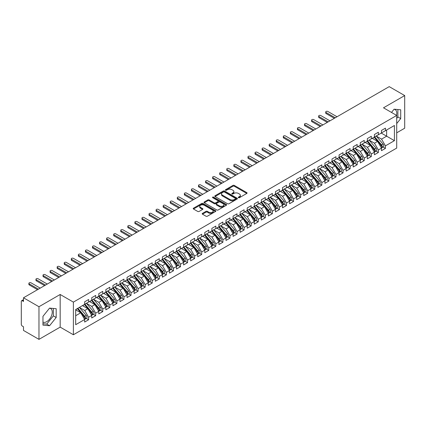 <?xml version="1.0" encoding="UTF-8"?>
<svg xmlns="http://www.w3.org/2000/svg" width="426" height="426" viewBox="0 0 426 426"><rect width="100%" height="100%" fill="white"/><g stroke="black" fill="none" stroke-linecap="round" stroke-linejoin="round"><path stroke-width="0.64" d="M238.464 197.691A0.687 0.394 0 0 0 239.433 197.691L246.803 193.436A0.98 0.564 0 0 0 247.091 193.037A0.98 0.564 0 0 0 246.803 192.632L234.316 185.427A0.98 0.564 0 0 0 232.931 185.427L225.562 189.682A0.687 0.394 0 0 0 225.359 189.959A0.687 0.394 0 0 0 225.562 190.241A0.687 0.394 0 0 0 226.531 190.241L227.484 189.692A3.142 1.81 0 0 1 231.925 189.692L232.963 190.289A3.142 1.81 0 0 1 233.885 191.572A3.142 1.81 0 0 1 232.963 192.856L232.01 193.404A0.687 0.394 0 0 0 231.808 193.686A0.687 0.394 0 0 0 232.01 193.963A0.687 0.394 0 0 0 232.979 193.963L233.938 193.415A3.142 1.81 0 0 1 238.374 193.415L239.417 194.016A3.142 1.81 0 0 1 240.333 195.3A3.142 1.81 0 0 1 239.417 196.578L238.464 197.131A0.687 0.394 0 0 0 238.262 197.408A0.687 0.394 0 0 0 238.464 197.691L238.464 197.131M42.962 322.109A7.796 4.5 120 0 0 46.743 321.657A7.796 4.5 120 0 0 51.834 314.787A7.796 4.5 120 0 0 50.641 308.541A7.796 4.5 120 0 0 49.507 308.19M394.039 109.274A7.796 4.5 -60 0 1 395.168 109.626A7.796 4.5 -60 0 1 396.515 115.324M202.478 213.378A0.98 0.564 0 0 0 202.19 213.783A0.98 0.564 0 0 0 202.478 214.182L205.982 216.206A0.98 0.564 0 0 0 207.366 216.206L215.551 211.477A0.98 0.564 0 0 0 215.838 211.078A0.98 0.564 0 0 0 215.551 210.678L203.064 203.468A0.98 0.564 0 0 0 201.679 203.468L193.495 208.192A0.98 0.564 0 0 0 193.207 208.596A0.98 0.564 0 0 0 193.495 208.996L197.723 211.44A0.98 0.564 0 0 0 199.112 211.44L202.616 209.416A0.98 0.564 0 0 0 202.904 209.017A0.98 0.564 0 0 0 202.616 208.612L200.518 207.403A2.625 1.518 0 0 1 199.746 206.333A2.625 1.518 0 0 1 201.37 204.933A2.625 1.518 0 0 1 204.23 205.257L212.446 210.007A2.625 1.518 0 0 1 213.218 211.078A2.625 1.518 0 0 1 211.6 212.478A2.625 1.518 0 0 1 208.735 212.148L207.366 211.36A0.98 0.564 0 0 0 205.982 211.36L202.478 213.378L202.478 214.182M396.712 132.821L404.7 128.21L404.7 95.568L389.22 86.632L23.489 297.79L23.489 301.459L22.36 300.809A1.502 0.868 -120 0 0 21.609 300.735A1.502 0.868 -120 0 0 21.3 301.422L21.3 324.271A1.502 0.868 -120 0 0 22.36 326.103L23.489 326.758L23.489 330.432L38.968 339.368L60.172 327.125L73.384 334.756L73.384 302.114L60.172 294.483L38.968 306.725L23.489 297.79M404.7 95.568L383.496 107.81L396.712 115.441L73.384 302.114M227.553 203.75A0.98 0.564 0 0 0 228.943 203.75L237.128 199.022A0.98 0.564 0 0 0 237.415 198.623A0.98 0.564 0 0 0 237.128 198.223L224.64 191.013A0.98 0.564 0 0 0 223.251 191.013L215.066 195.736A0.98 0.564 0 0 0 214.779 196.136A0.98 0.564 0 0 0 215.066 196.54L227.553 203.75M212.947 197.84A0.687 0.394 0 0 1 213.644 197.936L226.328 205.257L218.155 209.975A0.98 0.564 0 0 1 216.765 209.975L204.278 202.765L204.278 201.967A0.98 0.564 0 0 0 203.99 202.366A0.98 0.564 0 0 0 204.278 202.765M204.278 201.967L207.781 199.943A0.98 0.564 0 0 1 209.171 199.943L214.235 202.867A0.98 0.564 0 0 0 215.62 202.867L217.947 201.525A0.98 0.564 0 0 0 218.234 201.125A0.98 0.564 0 0 0 217.947 200.726L212.675 197.68A0.687 0.394 0 0 1 212.473 197.398A0.687 0.394 0 0 1 212.899 197.036A0.687 0.394 0 0 1 213.644 197.121L226.339 204.448A0.98 0.564 0 0 1 226.627 204.847A0.98 0.564 0 0 1 226.339 205.252L226.339 204.448M73.384 334.756L396.712 148.083L396.712 115.441M381.27 133.088L394.417 140.676L394.417 125.5L385.439 130.681L385.439 128.151L381.483 130.436L381.483 132.965L378.373 134.76L378.373 132.23L374.417 134.515L374.417 137.044L371.307 138.839L371.307 136.309L367.35 138.594L367.35 141.128L364.241 142.923L364.241 140.394L360.284 142.678L360.284 145.207L357.174 147.002L357.174 144.473L353.213 146.757L353.213 149.286L350.103 151.081L350.103 148.552L346.146 150.836L346.146 153.365L343.036 155.16L343.036 152.63L339.08 154.915L339.08 157.45L335.97 159.244L335.97 156.715L332.014 158.999L332.014 161.529L328.904 163.323L328.904 160.794L324.947 163.078L324.947 165.607L321.838 167.402L321.838 164.873L317.876 167.157L317.876 169.686L314.771 171.481L314.771 168.952L310.81 171.236L310.81 173.771L307.7 175.565L307.7 173.036L303.743 175.32L303.743 177.85L300.634 179.644L300.634 177.115L296.677 179.399L296.677 181.929L293.567 183.723L293.567 181.194L289.611 183.478L289.611 186.008L286.501 187.802L286.501 185.273L282.544 187.557L282.544 190.092L279.435 191.886L279.435 189.357L275.473 191.641L275.473 194.171L272.363 195.965L272.363 193.436L268.407 195.72L268.407 198.25L265.297 200.044L265.297 197.515L261.34 199.799L261.34 202.329L258.231 204.123L258.231 201.594L254.274 203.878L254.274 206.408L251.164 208.207L251.164 205.678L247.208 207.963L247.208 210.492L244.098 212.286L244.098 209.757L240.136 212.041L240.136 214.571L237.026 216.365L237.026 213.836L233.07 216.12L233.07 218.65L229.96 220.444L229.96 217.915L226.004 220.199L226.004 222.729L222.894 224.529L222.894 221.999L218.937 224.284L218.937 226.813L215.828 228.608L215.828 226.078L211.871 228.363L211.871 230.892L208.761 232.687L208.761 230.157L204.799 232.442L204.799 234.971L201.69 236.765L201.69 234.236L197.733 236.521L197.733 239.05L194.623 240.85L194.623 238.32L190.667 240.605L190.667 243.134L187.557 244.929L187.557 242.399L183.601 244.684L183.601 247.213L180.491 249.008L180.491 246.478L176.534 248.763L176.534 251.292L173.425 253.087L173.425 250.557L169.468 252.842L169.468 255.371L166.358 257.171L166.358 254.641L162.397 256.926L162.397 259.455L159.287 261.25L159.287 258.72L155.33 261.005L155.33 263.534L152.22 265.329L152.22 262.799L148.264 265.084L148.264 267.613L145.154 269.408L145.154 266.878L141.198 269.163L141.198 271.692L138.088 273.492L138.088 270.957L134.131 273.247L134.131 275.776L131.022 277.571L131.022 275.042L127.06 277.326L127.06 279.855L123.95 281.65L123.95 279.121L119.994 281.405L119.994 283.934L116.884 285.729L116.884 283.199L112.927 285.484L112.927 288.013L109.817 289.813L109.817 287.278L105.861 289.568L105.861 292.098L102.751 293.892L102.751 291.363L98.795 293.647L98.795 296.177L95.685 297.971L95.685 295.442L91.723 297.726L91.723 300.255L88.613 302.05L88.613 299.521L84.657 301.805L84.657 304.334L75.684 309.521L75.684 324.697L84.657 319.516L80.77 312.785L75.684 309.846M394.417 140.676L385.439 145.857L381.552 139.126L376.185 136.027L383.043 144.041L381.563 144.899A1.997 1.156 60 0 1 382.33 146.794A1.997 1.156 60 0 1 381.92 147.71A1.997 1.156 60 0 1 381.595 147.806M383.091 147.034L385.439 148.392L385.439 145.857M385.439 148.392L381.483 150.676L381.483 148.147L378.373 149.941L374.486 143.205L369.118 140.106M376.025 151.113L378.373 152.471L378.373 149.941M378.373 152.471L374.417 154.755L374.417 152.226L371.307 154.02L367.42 147.29L362.047 144.185M368.959 155.192L371.307 156.55L371.307 154.02M371.307 156.55L367.35 158.834L367.35 156.305L364.241 158.099L360.353 151.368L354.98 148.269M361.892 159.276L364.241 160.629L364.241 158.099M364.241 160.629L360.284 162.913L360.284 160.384L357.174 162.178L353.287 155.447L347.914 152.348L354.773 160.362L353.292 161.22A1.997 1.156 60 0 1 354.065 163.115A1.997 1.156 60 0 1 353.649 164.031A1.997 1.156 60 0 1 353.324 164.127M354.826 163.355L357.174 164.713L357.174 162.178M357.174 164.713L353.213 166.997L353.213 164.468L350.103 166.262L346.221 159.526L340.848 156.427M347.754 167.434L350.103 168.792L350.103 166.262M350.103 168.792L346.146 171.076L346.146 168.547L343.036 170.341L339.149 163.611L333.782 160.506M340.688 171.513L343.036 172.871L343.036 170.341M343.036 172.871L339.08 175.155L339.08 172.626L335.97 174.42L332.083 167.69L326.71 164.585L333.574 172.599L332.088 173.457A1.997 1.156 60 0 1 332.86 175.358A1.997 1.156 60 0 1 332.445 176.273A1.997 1.156 60 0 1 332.126 176.364M333.622 175.597L335.97 176.95L335.97 174.42M335.97 176.95L332.014 179.234L332.014 176.705L328.904 178.499L325.017 171.769L319.644 168.669L326.508 176.684L325.022 177.541A1.997 1.156 60 0 1 325.794 179.437A1.997 1.156 60 0 1 325.379 180.352A1.997 1.156 60 0 1 325.054 180.448M326.556 179.676L328.904 181.029L328.904 178.499M328.904 181.029L324.947 183.318L324.947 180.789L321.838 182.584L317.95 175.847L312.577 172.748L319.441 180.762L317.956 181.62A1.997 1.156 60 0 1 318.728 183.521A1.997 1.156 60 0 1 318.313 184.431A1.997 1.156 60 0 1 317.988 184.527M319.489 183.755L321.838 185.113L321.838 182.584M321.838 185.113L317.876 187.397L317.876 184.868L314.771 186.663L310.884 179.932L305.511 176.827M312.418 187.834L314.771 189.192L314.771 186.663M314.771 189.192L310.81 191.476L310.81 188.947L307.7 190.741L303.813 184.011L298.445 180.906L305.304 188.92L303.818 189.778A1.997 1.156 60 0 1 304.59 191.679A1.997 1.156 60 0 1 304.18 192.595A1.997 1.156 60 0 1 303.855 192.685M305.351 191.918L307.7 193.271L307.7 190.741M307.7 193.271L303.743 195.555L303.743 193.026L300.634 194.82L296.746 188.09L291.379 184.99M298.285 195.997L300.634 197.35L300.634 194.82M300.634 197.35L296.677 199.64L296.677 197.105L293.567 198.905L289.68 192.169L284.307 189.069L291.171 197.084L289.685 197.941A1.997 1.156 60 0 1 290.457 199.842A1.997 1.156 60 0 1 290.042 200.752A1.997 1.156 60 0 1 289.717 200.848M291.219 200.076L293.567 201.434L293.567 198.905M293.567 201.434L289.611 203.719L289.611 201.189L286.501 202.984L282.614 196.253L277.241 193.148M284.153 204.155L286.501 205.513L286.501 202.984M286.501 205.513L282.544 207.797L282.544 205.268L279.435 207.063L275.547 200.332L270.175 197.227L277.033 205.241L275.553 206.099A1.997 1.156 60 0 1 276.325 208A1.997 1.156 60 0 1 275.91 208.916A1.997 1.156 60 0 1 275.585 209.006M277.081 208.239L279.435 209.592L279.435 207.063M279.435 209.592L275.473 211.876L275.473 209.347L272.363 211.142L268.476 204.411L263.108 201.312L269.967 209.326L268.481 210.183A1.997 1.156 60 0 1 269.253 212.079A1.997 1.156 60 0 1 268.843 212.995A1.997 1.156 60 0 1 268.518 213.091M270.015 212.318L272.363 213.671L272.363 211.142M272.363 213.671L268.407 215.961L268.407 213.426L265.297 215.226L261.41 208.49L256.042 205.391M262.948 216.397L265.297 217.755L265.297 215.226M265.297 217.755L261.34 220.04L261.34 217.51L258.231 219.305L254.343 212.574L248.97 209.47M255.882 220.476L258.231 221.834L258.231 219.305M258.231 221.834L254.274 224.119L254.274 221.589L251.164 223.384L247.277 216.653L241.904 213.548M248.816 224.561L251.164 225.913L251.164 223.384M251.164 225.913L247.208 228.198L247.208 225.668L244.098 227.463L240.211 220.732L234.838 217.633L241.696 225.647L240.216 226.499A1.997 1.156 60 0 1 240.988 228.4A1.997 1.156 60 0 1 240.573 229.316A1.997 1.156 60 0 1 240.248 229.406M241.75 228.64L244.098 229.992L244.098 227.463M244.098 229.992L240.136 232.282L240.136 229.747L237.026 231.547L233.139 224.811L227.772 221.712M234.678 232.718L237.026 234.076L237.026 231.547M237.026 234.076L233.07 236.361L233.07 233.831L229.96 235.626L226.073 228.895L220.705 225.791M227.612 236.797L229.96 238.155L229.96 235.626M229.96 238.155L226.004 240.44L226.004 237.91L222.894 239.705L219.007 232.974L213.634 229.87L220.498 237.884L219.012 238.741A1.997 1.156 60 0 1 219.784 240.642A1.997 1.156 60 0 1 219.369 241.558A1.997 1.156 60 0 1 219.049 241.648M220.546 240.876L222.894 242.234L222.894 239.705M222.894 242.234L218.937 244.519L218.937 241.989L215.828 243.784L211.94 237.053L206.567 233.954L213.431 241.968L211.946 242.82A1.997 1.156 60 0 1 212.718 244.721A1.997 1.156 60 0 1 212.302 245.637A1.997 1.156 60 0 1 211.978 245.727M213.479 244.961L215.828 246.313L215.828 243.784M215.828 246.313L211.871 248.603L211.871 246.068L208.761 247.868L204.874 241.132L199.501 238.033L206.365 246.047L204.879 246.904A1.997 1.156 60 0 1 205.651 248.8A1.997 1.156 60 0 1 205.236 249.716A1.997 1.156 60 0 1 204.911 249.812M206.413 249.04L208.761 250.397L208.761 247.868M208.761 250.397L204.799 252.682L204.799 250.153L201.69 251.947L197.808 245.216L192.435 242.112M199.341 253.119L201.69 254.476L201.69 251.947M201.69 254.476L197.733 256.761L197.733 254.231L194.623 256.026L190.736 249.295L185.369 246.191L192.227 254.205L190.741 255.062A1.997 1.156 60 0 1 191.514 256.963A1.997 1.156 60 0 1 191.104 257.879A1.997 1.156 60 0 1 190.779 257.97M192.275 257.197L194.623 258.555L194.623 256.026M194.623 258.555L190.667 260.84L190.667 258.31L187.557 260.105L183.67 253.374L178.297 250.275M185.209 261.282L187.557 262.634L187.557 260.105M187.557 262.634L183.601 264.924L183.601 262.389L180.491 264.189L176.604 257.453L171.231 254.354L178.095 262.368L176.609 263.225A1.997 1.156 60 0 1 177.381 265.121A1.997 1.156 60 0 1 176.966 266.037A1.997 1.156 60 0 1 176.641 266.133M178.143 265.361L180.491 266.719L180.491 264.189M180.491 266.719L176.534 269.003L176.534 266.474L173.425 268.268L169.537 261.532L164.164 258.433M171.076 269.44L173.425 270.798L173.425 268.268M173.425 270.798L169.468 273.082L169.468 270.553L166.358 272.347L162.471 265.616L157.098 262.512L163.957 270.526L162.476 271.383A1.997 1.156 60 0 1 163.249 273.284A1.997 1.156 60 0 1 162.833 274.2A1.997 1.156 60 0 1 162.508 274.291M164.005 273.519L166.358 274.877L166.358 272.347M166.358 274.877L162.397 277.161L162.397 274.632L159.287 276.426L155.399 269.695L150.032 266.596L156.89 274.61L155.405 275.462A1.997 1.156 60 0 1 156.177 277.363A1.997 1.156 60 0 1 155.767 278.279A1.997 1.156 60 0 1 155.442 278.37M156.938 277.603L159.287 278.955L159.287 276.426M159.287 278.955L155.33 281.24L155.33 278.71L152.22 280.51L148.333 273.774L142.966 270.675M149.872 281.682L152.22 283.04L152.22 280.51M152.22 283.04L148.264 285.324L148.264 282.795L145.154 284.589L141.267 277.853L135.894 274.754M142.806 285.761L145.154 287.119L145.154 284.589M145.154 287.119L141.198 289.403L141.198 286.874L138.088 288.668L134.201 281.937L128.828 278.833M135.74 289.84L138.088 291.198L138.088 288.668M138.088 291.198L134.131 293.482L134.131 290.953L131.022 292.747L127.134 286.016L121.761 282.917L128.62 290.931L127.14 291.783A1.997 1.156 60 0 1 127.912 293.684A1.997 1.156 60 0 1 127.496 294.6A1.997 1.156 60 0 1 127.172 294.691M128.668 293.924L131.022 295.277L131.022 292.747M131.022 295.277L127.06 297.561L127.06 295.032L123.95 296.831L120.063 290.095L114.695 286.996M121.602 298.003L123.95 299.361L123.95 296.831M123.95 299.361L119.994 301.645L119.994 299.116L116.884 300.91L112.996 294.174L107.629 291.075M114.535 302.082L116.884 303.44L116.884 300.91M116.884 303.44L112.927 305.724L112.927 303.195L109.817 304.989L105.93 298.259L100.557 295.154L107.421 303.168L105.936 304.026A1.997 1.156 60 0 1 106.708 305.927A1.997 1.156 60 0 1 106.292 306.842A1.997 1.156 60 0 1 105.973 306.933M107.469 306.161L109.817 307.519L109.817 304.989M109.817 307.519L105.861 309.803L105.861 307.274L102.751 309.068L98.864 302.338L93.491 299.238L100.355 307.247L98.869 308.104A1.997 1.156 60 0 1 99.641 310.006A1.997 1.156 60 0 1 99.226 310.921A1.997 1.156 60 0 1 98.901 311.012M100.403 310.245L102.751 311.598L102.751 309.068M102.751 311.598L98.795 313.882L98.795 311.353L95.685 313.153L91.798 306.416L86.425 303.317L93.283 311.331L91.803 312.189A1.997 1.156 60 0 1 92.575 314.084A1.997 1.156 60 0 1 92.16 315A1.997 1.156 60 0 1 91.835 315.096M93.337 314.324L95.685 315.682L95.685 313.153M95.685 315.682L91.723 317.966L91.723 315.437L88.613 317.232L84.731 310.495L79.358 307.396M86.265 318.403L88.613 319.761L88.613 317.232M88.613 319.761L84.657 322.045L84.657 319.516M84.657 304.255L88.613 302.05M75.684 315.719L80.77 312.785M91.723 300.176L95.685 297.971M84.731 310.495L87.836 308.701L82.468 305.602M91.723 315.437L87.836 308.701M98.795 296.097L102.751 293.892M91.798 306.416L94.907 304.622L89.535 301.523M98.795 311.353L94.907 304.622M105.861 292.012L109.817 289.813M98.864 302.338L101.974 300.543L96.601 297.439M105.861 307.274L101.974 300.543M112.927 287.933L116.884 285.729M105.93 298.259L109.04 296.464L103.667 293.36M112.927 303.195L109.04 296.464M119.994 283.854L123.95 281.65M112.996 294.174L116.106 292.38L110.739 289.281M119.994 299.116L116.106 292.38M127.06 279.775L131.022 277.571M120.063 290.095L123.173 288.301L117.805 285.202M127.06 295.032L123.173 288.301M134.131 275.691L138.088 273.492M127.134 286.016L130.244 284.222L124.871 281.117M134.131 290.953L130.244 284.222M141.198 271.612L145.154 269.408M134.201 281.937L137.31 280.143L131.938 277.038M141.198 286.874L137.31 280.143M148.264 267.533L152.22 265.329M141.267 277.853L144.377 276.059L139.004 272.959M148.264 282.795L144.377 276.059M155.33 263.454L159.287 261.25M148.333 273.774L151.443 271.98L146.07 268.881M155.33 278.71L151.443 271.98M162.397 259.37L166.358 257.171M155.399 269.695L158.509 267.901L153.142 264.796M162.397 274.632L158.509 267.901M169.468 255.291L173.425 253.087M162.471 265.616L165.581 263.822L160.208 260.717M169.468 270.553L165.581 263.822M176.534 251.212L180.491 249.008M169.537 261.532L172.647 259.738L167.274 256.638M176.534 266.474L172.647 259.738M183.601 247.133L187.557 244.929M176.604 257.453L179.713 255.659L174.34 252.559M183.601 262.389L179.713 255.659M190.667 243.049L194.623 240.85M183.67 253.374L186.78 251.58L181.407 248.475M190.667 258.31L186.78 251.58M197.733 238.97L201.69 236.765M190.736 249.295L193.846 247.501L188.478 244.396M197.733 254.231L193.846 247.501M204.799 234.891L208.761 232.687M197.808 245.216L200.918 243.416L195.545 240.317M204.799 250.153L200.918 243.416M211.871 230.812L215.828 228.608M204.874 241.132L207.984 239.337L202.611 236.238M211.871 246.068L207.984 239.337M218.937 226.728L222.894 224.529M211.94 237.053L215.05 235.258L209.677 232.159M218.937 241.989L215.05 235.258M226.004 222.649L229.96 220.444M219.007 232.974L222.116 231.18L216.743 228.075M226.004 237.91L222.116 231.18M233.07 218.57L237.026 216.365M226.073 228.895L229.183 227.095L223.815 223.996M233.07 233.831L229.183 227.095M240.136 214.491L244.098 212.286M233.139 224.811L236.249 223.016L230.881 219.917M240.136 229.747L236.249 223.016M247.208 210.407L251.164 208.207M240.211 220.732L243.321 218.937L237.948 215.838M247.208 225.668L243.321 218.937M254.274 206.328L258.231 204.123M247.277 216.653L250.387 214.858L245.014 211.754M254.274 221.589L250.387 214.858M261.34 202.249L265.297 200.044M254.343 212.574L257.453 210.774L252.08 207.675M261.34 217.51L257.453 210.774M268.407 198.17L272.363 195.965M261.41 208.49L264.519 206.695L259.152 203.596M268.407 213.426L264.519 206.695M275.473 194.086L279.435 191.886M268.476 204.411L271.586 202.616L266.218 199.517M275.473 209.347L271.586 202.616M282.544 190.007L286.501 187.802M275.547 200.332L278.657 198.537L273.284 195.433M282.544 205.268L278.657 198.537M289.611 185.928L293.567 183.723M282.614 196.253L285.724 194.453L280.351 191.354M289.611 201.189L285.724 194.453M296.677 181.849L300.634 179.644M289.68 192.169L292.79 190.374L287.417 187.275M296.677 197.105L292.79 190.374M303.743 177.764L307.7 175.565M296.746 188.09L299.856 186.295L294.483 183.196M303.743 193.026L299.856 186.295M310.81 173.686L314.771 171.481M303.813 184.011L306.922 182.216L301.555 179.112M310.81 188.947L306.922 182.216M317.876 169.607L321.838 167.402M310.884 179.932L313.994 178.132L308.621 175.033M317.876 184.868L313.994 178.132M324.947 165.528L328.904 163.323M317.95 175.847L321.06 174.053L315.687 170.954M324.947 180.789L321.06 174.053M332.014 161.443L335.97 159.244M325.017 171.769L328.127 169.974L322.754 166.875M332.014 176.705L328.127 169.974M339.08 157.364L343.036 155.16M332.083 167.69L335.193 165.895L329.82 162.791M339.08 172.626L335.193 165.895M346.146 153.285L350.103 151.081M339.149 163.611L342.259 161.811L336.891 158.712M346.146 168.547L342.259 161.811M353.213 149.206L357.174 147.002M346.221 159.526L349.325 157.732L343.958 154.633M353.213 164.468L349.325 157.732M360.284 145.122L364.241 142.923M353.287 155.447L356.397 153.653L351.024 150.554M360.284 160.384L356.397 153.653M367.35 141.043L371.307 138.839M360.353 151.368L363.463 149.574L358.09 146.469M367.35 156.305L363.463 149.574M374.417 136.964L378.373 134.76M367.42 147.29L370.529 145.49L365.157 142.39M374.417 152.226L370.529 145.49M381.483 132.885L385.439 130.681M381.552 139.126L386.643 136.187L386.643 129.989L394.417 125.5M374.486 143.205L377.596 141.411L372.228 138.312M381.483 148.147L377.596 141.411M38.968 306.725L38.968 339.368M396.712 123.567L400.706 118.604L400.706 109.791L394.098 109.2L391.505 112.432M60.172 327.125L60.172 294.483M56.179 317.514L56.179 308.706L49.57 308.115L42.962 316.332L42.962 325.144L49.57 325.736L56.179 317.514L53.351 315.884L53.351 308.451M396.712 118.423L397.879 116.969L397.879 109.541M397.879 116.969L400.706 118.604M42.962 323.765L46.743 324.101L53.351 315.884M46.743 324.101L49.57 325.736M238.736 197.786L239.417 197.392A3.142 1.81 0 0 0 240.333 196.114L240.333 195.3M233.885 191.572L233.885 192.387A3.142 1.81 0 0 1 232.963 193.67L232.287 194.064M246.792 193.441L234.316 186.242A0.98 0.564 0 0 0 232.931 186.242L225.833 190.337M237.128 198.223L237.128 199.022L224.64 191.828A0.98 0.564 0 0 0 223.251 191.828L215.082 196.546L215.066 195.736M235.392 198.899A0.687 0.394 0 0 0 235.594 198.623A0.687 0.394 0 0 0 235.392 198.34L224.433 192.014A0.687 0.394 0 0 0 223.458 192.014L222.457 192.595A3.142 1.81 0 0 0 221.536 193.878A3.142 1.81 0 0 0 222.457 195.156L229.949 199.485A3.142 1.81 0 0 0 234.385 199.485L235.392 198.899L235.392 199.719A0.687 0.394 0 0 0 235.594 199.437L235.594 198.623M221.536 193.878L221.536 194.693A3.142 1.81 0 0 0 222.457 195.971L222.457 195.156M235.392 199.719L234.385 200.3A3.142 1.81 0 0 1 229.949 200.3L222.457 195.971M204.294 202.776L207.781 200.758L207.781 199.943M218.234 201.125L218.234 201.94A0.98 0.564 0 0 1 217.947 202.339L215.62 203.681A0.98 0.564 0 0 1 214.235 203.681L209.171 200.758A0.98 0.564 0 0 0 207.781 200.758M219.491 205.902A2.625 1.518 0 0 0 222.351 206.227A2.625 1.518 0 0 0 223.97 204.831A2.625 1.518 0 0 0 223.203 203.756L220.306 202.084A0.98 0.564 0 0 0 218.916 202.084L216.594 203.426A0.98 0.564 0 0 0 216.307 203.83A0.98 0.564 0 0 0 216.594 204.23L219.491 205.902L219.491 206.716A2.625 1.518 0 0 0 222.351 207.047A2.625 1.518 0 0 0 223.97 205.646L223.97 204.831M216.307 203.83L216.307 204.645A0.98 0.564 0 0 0 216.594 205.044L216.594 204.23M219.491 206.716L216.594 205.044M213.218 211.078L213.218 211.892A2.625 1.518 0 0 1 211.6 213.293A2.625 1.518 0 0 1 208.735 212.963L207.366 212.175A0.98 0.564 0 0 0 205.982 212.175L202.488 214.187M199.746 206.333L199.746 207.148A2.625 1.518 0 0 0 200.518 208.218L200.518 207.403M202.6 209.422L200.518 208.218M215.54 211.488L203.064 204.283A0.98 0.564 0 0 0 201.679 204.283L193.505 209.001M381.92 147.71L383.4 146.853A1.997 1.156 -120 0 0 383.815 145.937A1.997 1.156 -120 0 0 383.043 144.041M374.124 137.215L380.993 145.223A1.997 1.156 60 0 1 381.765 147.124A1.997 1.156 60 0 1 381.403 148.003M326.076 112.485L326.076 113.545A1.251 0.719 180 0 1 325.709 113.034L325.709 111.974A1.251 0.719 0 0 0 326.076 112.485L335.262 117.789M337.03 116.767L327.844 111.463A1.251 0.719 0 0 0 326.481 111.308A1.251 0.719 0 0 0 325.709 111.974M373.453 139.02L372.638 138.072M326.076 113.545L334.346 118.316M374.688 136.89L381.563 144.899M367.622 140.969L374.491 148.978A1.997 1.156 60 0 1 375.263 150.879A1.997 1.156 60 0 1 374.853 151.789L376.334 150.937A1.997 1.156 -120 0 0 376.749 150.021A1.997 1.156 -120 0 0 375.977 148.12L369.108 140.111M374.853 151.789A1.997 1.156 60 0 1 374.529 151.885M367.058 141.294L373.927 149.302A1.997 1.156 60 0 1 374.699 151.203A1.997 1.156 60 0 1 374.337 152.087M319.01 116.564L319.01 117.624A1.251 0.719 180 0 1 318.643 117.113L318.643 116.053A1.251 0.719 0 0 0 319.01 116.564L328.196 121.868M329.964 120.846L320.778 115.542A1.251 0.719 0 0 0 319.415 115.387A1.251 0.719 0 0 0 318.643 116.053M366.387 143.099L365.572 142.151M319.01 117.624L327.28 122.4M360.556 145.048L367.425 153.056A1.997 1.156 60 0 1 368.197 154.957A1.997 1.156 60 0 1 367.782 155.873L369.267 155.016A1.997 1.156 -120 0 0 369.683 154.1A1.997 1.156 -120 0 0 368.911 152.199L362.041 144.19M367.782 155.873A1.997 1.156 60 0 1 367.462 155.964M359.991 145.373L366.861 153.381A1.997 1.156 60 0 1 367.633 155.282A1.997 1.156 60 0 1 367.271 156.166M311.944 120.643L311.944 121.703A1.251 0.719 180 0 1 311.576 121.192L311.576 120.132A1.251 0.719 0 0 0 311.944 120.643L321.129 125.947M322.897 124.93L313.706 119.621A1.251 0.719 0 0 0 312.349 119.466A1.251 0.719 0 0 0 311.576 120.132M359.32 147.183L358.506 146.23M311.944 121.703L320.208 126.479M353.489 149.127L360.359 157.135A1.997 1.156 60 0 1 361.131 159.036A1.997 1.156 60 0 1 360.715 159.952L362.201 159.095A1.997 1.156 -120 0 0 362.617 158.179A1.997 1.156 -120 0 0 361.844 156.278L354.975 148.269M360.715 159.952A1.997 1.156 60 0 1 360.391 160.043M352.925 149.457L359.794 157.466A1.997 1.156 60 0 1 360.566 159.361A1.997 1.156 60 0 1 360.204 160.245M304.872 124.722L304.872 125.787A1.251 0.719 180 0 1 304.51 125.276L304.51 124.216A1.251 0.719 0 0 0 304.872 124.722L314.063 130.026M315.831 129.009L306.64 123.705A1.251 0.719 0 0 0 305.282 123.545A1.251 0.719 0 0 0 304.51 124.216M352.254 151.262L351.439 150.314M304.872 125.787L313.142 130.558M353.649 164.031L355.135 163.174A1.997 1.156 -120 0 0 355.545 162.258A1.997 1.156 -120 0 0 354.773 160.362M345.853 153.536L352.728 161.545A1.997 1.156 60 0 1 353.5 163.446A1.997 1.156 60 0 1 353.133 164.324M297.806 128.806L297.806 129.866A1.251 0.719 180 0 1 297.444 129.355L297.444 128.295A1.251 0.719 0 0 0 297.806 128.806L306.997 134.11M308.759 133.088L299.574 127.784A1.251 0.719 0 0 0 298.211 127.63A1.251 0.719 0 0 0 297.444 128.295M345.188 155.341L344.373 154.393M297.806 129.866L306.076 134.637M346.423 153.211L353.292 161.22M339.352 157.29L346.226 165.299A1.997 1.156 60 0 1 346.998 167.2A1.997 1.156 60 0 1 346.583 168.11L348.063 167.258A1.997 1.156 -120 0 0 348.479 166.342A1.997 1.156 -120 0 0 347.707 164.441L340.837 156.433M346.583 168.11A1.997 1.156 60 0 1 346.258 168.206M338.787 157.615L345.656 165.623A1.997 1.156 60 0 1 346.429 167.525A1.997 1.156 60 0 1 346.066 168.408M290.74 132.885L290.74 133.945A1.251 0.719 180 0 1 290.372 133.434L290.372 132.374A1.251 0.719 0 0 0 290.74 132.885L299.925 138.189M301.693 137.167L292.508 131.863A1.251 0.719 0 0 0 291.144 131.709A1.251 0.719 0 0 0 290.372 132.374M338.116 159.42L337.307 158.472M290.74 133.945L299.009 138.716M332.285 161.369L339.155 169.378A1.997 1.156 60 0 1 339.927 171.279A1.997 1.156 60 0 1 339.517 172.195L340.997 171.337A1.997 1.156 -120 0 0 341.412 170.421A1.997 1.156 -120 0 0 340.64 168.52L333.771 160.511M339.517 172.195A1.997 1.156 60 0 1 339.192 172.285M331.721 161.694L338.59 169.702A1.997 1.156 60 0 1 339.362 171.603A1.997 1.156 60 0 1 339 172.487M283.673 136.964L283.673 138.024A1.251 0.719 180 0 1 283.306 137.513L283.306 136.453A1.251 0.719 0 0 0 283.673 136.964L292.859 142.268M294.627 141.251L285.441 135.942A1.251 0.719 0 0 0 284.078 135.787A1.251 0.719 0 0 0 283.306 136.453M331.05 163.504L330.235 162.551M283.673 138.024L291.943 142.801M332.445 176.273L333.931 175.416A1.997 1.156 -120 0 0 334.346 174.5A1.997 1.156 -120 0 0 333.574 172.599M324.655 165.778L331.524 173.787A1.997 1.156 60 0 1 332.296 175.682A1.997 1.156 60 0 1 331.934 176.566M276.607 141.043L276.607 142.108A1.251 0.719 180 0 1 276.24 141.597L276.24 140.532A1.251 0.719 0 0 0 276.607 141.043L285.793 146.347M287.561 145.33L278.37 140.026A1.251 0.719 0 0 0 277.012 139.866A1.251 0.719 0 0 0 276.24 140.532M323.984 167.583L323.169 166.635M276.607 142.108L284.872 146.879M325.219 165.448L332.088 173.457M325.379 180.352L326.864 179.495A1.997 1.156 -120 0 0 327.28 178.579A1.997 1.156 -120 0 0 326.508 176.684M317.588 169.857L324.458 177.866A1.997 1.156 60 0 1 325.23 179.767A1.997 1.156 60 0 1 324.868 180.645M269.541 145.128L269.541 146.187A1.251 0.719 180 0 1 269.173 145.676L269.173 144.616A1.251 0.719 0 0 0 269.541 145.128L278.726 150.431M280.494 149.409L271.303 144.105A1.251 0.719 0 0 0 269.946 143.951A1.251 0.719 0 0 0 269.173 144.616M316.917 171.662L316.103 170.714M269.541 146.187L277.805 150.958M318.153 169.532L325.022 177.541M318.313 184.431L319.798 183.574A1.997 1.156 -120 0 0 320.208 182.663A1.997 1.156 -120 0 0 319.441 180.762M310.517 173.936L317.391 181.945A1.997 1.156 60 0 1 318.163 183.846A1.997 1.156 60 0 1 317.796 184.73M262.469 149.206L262.469 150.266A1.251 0.719 180 0 1 262.107 149.755L262.107 148.695A1.251 0.719 0 0 0 262.469 149.206L271.66 154.51M273.423 153.488L264.237 148.184A1.251 0.719 0 0 0 262.874 148.03A1.251 0.719 0 0 0 262.107 148.695M309.851 175.741L309.036 174.793M262.469 150.266L270.739 155.037M311.087 173.611L317.956 181.62M304.015 177.69L310.889 185.699A1.997 1.156 60 0 1 311.662 187.6A1.997 1.156 60 0 1 311.246 188.516L312.732 187.658A1.997 1.156 -120 0 0 313.142 186.742A1.997 1.156 -120 0 0 312.37 184.841L305.501 176.833M311.246 188.516A1.997 1.156 60 0 1 310.921 188.606M303.45 178.015L310.32 186.024A1.997 1.156 60 0 1 311.092 187.925A1.997 1.156 60 0 1 310.73 188.809M255.403 153.285L255.403 154.345A1.251 0.719 180 0 1 255.036 153.834L255.036 152.774A1.251 0.719 0 0 0 255.403 153.285L264.589 158.589M266.356 157.572L257.171 152.263A1.251 0.719 0 0 0 255.808 152.109A1.251 0.719 0 0 0 255.036 152.774M302.785 179.825L301.97 178.872M255.403 154.345L263.673 159.122M304.18 192.595L305.66 191.737A1.997 1.156 -120 0 0 306.076 190.821A1.997 1.156 -120 0 0 305.304 188.92M296.384 182.099L303.253 190.108A1.997 1.156 60 0 1 304.026 192.004A1.997 1.156 60 0 1 303.663 192.887M248.337 157.364L248.337 158.424A1.251 0.719 180 0 1 247.969 157.918L247.969 156.853A1.251 0.719 0 0 0 248.337 157.364L257.522 162.668M259.29 161.651L250.105 156.347A1.251 0.719 0 0 0 248.741 156.188A1.251 0.719 0 0 0 247.969 156.853M295.713 183.904L294.898 182.956M248.337 158.424L256.606 163.201M296.949 181.769L303.818 189.778M289.882 185.853L296.752 193.862A1.997 1.156 60 0 1 297.524 195.758A1.997 1.156 60 0 1 297.108 196.674L298.594 195.816A1.997 1.156 -120 0 0 299.009 194.9A1.997 1.156 -120 0 0 298.237 193.005L291.368 184.996M297.108 196.674A1.997 1.156 60 0 1 296.789 196.769M289.318 186.178L296.187 194.187A1.997 1.156 60 0 1 296.959 196.088A1.997 1.156 60 0 1 296.597 196.966M241.27 161.449L241.27 162.508A1.251 0.719 180 0 1 240.903 161.997L240.903 160.937A1.251 0.719 0 0 0 241.27 161.449L250.456 166.752M252.224 165.73L243.038 160.426A1.251 0.719 0 0 0 241.675 160.272A1.251 0.719 0 0 0 240.903 160.937M288.647 187.983L287.832 187.035M241.27 162.508L249.54 167.28M290.042 200.752L291.528 199.895A1.997 1.156 -120 0 0 291.943 198.985A1.997 1.156 -120 0 0 291.171 197.084M282.252 190.257L289.121 198.266A1.997 1.156 60 0 1 289.893 200.167A1.997 1.156 60 0 1 289.531 201.051M234.204 165.528L234.204 166.587A1.251 0.719 180 0 1 233.837 166.076L233.837 165.016A1.251 0.719 0 0 0 234.204 165.528L243.39 170.831M245.158 169.809L235.967 164.505A1.251 0.719 0 0 0 234.609 164.351A1.251 0.719 0 0 0 233.837 165.016M281.581 192.062L280.766 191.114M234.204 166.587L242.469 171.358M282.816 189.932L289.685 197.941M275.75 194.011L282.619 202.02A1.997 1.156 60 0 1 283.391 203.921A1.997 1.156 60 0 1 282.976 204.837L284.462 203.979A1.997 1.156 -120 0 0 284.877 203.064A1.997 1.156 -120 0 0 284.105 201.163L277.23 193.154M282.976 204.837A1.997 1.156 60 0 1 282.651 204.927M275.185 194.336L282.055 202.345A1.997 1.156 60 0 1 282.827 204.246A1.997 1.156 60 0 1 282.459 205.13M227.133 169.607L227.133 170.666A1.251 0.719 180 0 1 226.77 170.155L226.77 169.095A1.251 0.719 0 0 0 227.133 169.607L236.323 174.91M238.086 173.893L228.9 168.584A1.251 0.719 0 0 0 227.537 168.43A1.251 0.719 0 0 0 226.77 169.095M274.514 196.146L273.7 195.193M227.133 170.666L235.402 175.443M275.91 208.916L277.395 208.058A1.997 1.156 -120 0 0 277.805 207.142A1.997 1.156 -120 0 0 277.033 205.241M268.114 198.42L274.988 206.429A1.997 1.156 60 0 1 275.755 208.325A1.997 1.156 60 0 1 275.393 209.209M220.066 173.686L220.066 174.745A1.251 0.719 180 0 1 219.699 174.239L219.699 173.174A1.251 0.719 0 0 0 220.066 173.686L229.252 178.989M231.02 177.972L221.834 172.668A1.251 0.719 0 0 0 220.471 172.509A1.251 0.719 0 0 0 219.699 173.174M267.448 200.225L266.633 199.277M220.066 174.745L228.336 179.522M268.684 198.09L275.553 206.099M268.843 212.995L270.324 212.137A1.997 1.156 -120 0 0 270.739 211.221A1.997 1.156 -120 0 0 269.967 209.326M261.047 202.499L267.917 210.508A1.997 1.156 60 0 1 268.689 212.409A1.997 1.156 60 0 1 268.327 213.288M213 177.764L213 178.829A1.251 0.719 180 0 1 212.633 178.318L212.633 177.259A1.251 0.719 0 0 0 213 177.764L222.186 183.073M223.954 182.051L214.768 176.747A1.251 0.719 0 0 0 213.405 176.593A1.251 0.719 0 0 0 212.633 177.259M260.377 204.304L259.562 203.356M213 178.829L221.27 183.601M261.612 202.174L268.481 210.183M254.546 206.253L261.415 214.262A1.997 1.156 60 0 1 262.187 216.163A1.997 1.156 60 0 1 261.772 217.074L263.257 216.216A1.997 1.156 -120 0 0 263.673 215.306A1.997 1.156 -120 0 0 262.901 213.405L256.031 205.396M261.772 217.074A1.997 1.156 60 0 1 261.452 217.169M253.981 206.578L260.85 214.587A1.997 1.156 60 0 1 261.623 216.488A1.997 1.156 60 0 1 261.26 217.372M205.934 181.849L205.934 182.908A1.251 0.719 180 0 1 205.566 182.397L205.566 181.338A1.251 0.719 0 0 0 205.934 181.849L215.119 187.152M216.887 186.13L207.702 180.826A1.251 0.719 0 0 0 206.338 180.672A1.251 0.719 0 0 0 205.566 181.338M253.31 208.383L252.496 207.435M205.934 182.908L214.203 187.68M247.479 210.332L254.349 218.341A1.997 1.156 60 0 1 255.121 220.242A1.997 1.156 60 0 1 254.705 221.158L256.191 220.301A1.997 1.156 -120 0 0 256.606 219.385A1.997 1.156 -120 0 0 255.834 217.484L248.965 209.475M254.705 221.158A1.997 1.156 60 0 1 254.386 221.248M246.915 210.657L253.784 218.666A1.997 1.156 60 0 1 254.556 220.567A1.997 1.156 60 0 1 254.194 221.451M198.867 185.928L198.867 186.987A1.251 0.719 180 0 1 198.5 186.476L198.5 185.416A1.251 0.719 0 0 0 198.867 185.928L208.053 191.231M209.821 190.214L200.63 184.905A1.251 0.719 0 0 0 199.272 184.751A1.251 0.719 0 0 0 198.5 185.416M246.244 212.468L245.429 211.514M198.867 186.987L207.132 191.764M240.413 214.411L247.282 222.42A1.997 1.156 60 0 1 248.054 224.321A1.997 1.156 60 0 1 247.639 225.237L249.125 224.38A1.997 1.156 -120 0 0 249.54 223.464A1.997 1.156 -120 0 0 248.768 221.563L241.893 213.554M247.639 225.237A1.997 1.156 60 0 1 247.314 225.327M239.849 214.741L246.718 222.75A1.997 1.156 60 0 1 247.49 224.646A1.997 1.156 60 0 1 247.123 225.53M191.796 190.007L191.796 191.066A1.251 0.719 180 0 1 191.434 190.56L191.434 189.495A1.251 0.719 0 0 0 191.796 190.007L200.987 195.31M202.755 194.293L193.564 188.99A1.251 0.719 0 0 0 192.206 188.83A1.251 0.719 0 0 0 191.434 189.495M239.178 216.546L238.363 215.599M191.796 191.066L200.066 195.843M240.573 229.316L242.059 228.458A1.997 1.156 -120 0 0 242.469 227.543A1.997 1.156 -120 0 0 241.696 225.647M232.777 218.82L239.652 226.829A1.997 1.156 60 0 1 240.418 228.73A1.997 1.156 60 0 1 240.056 229.609M184.73 194.086L184.73 195.151A1.251 0.719 180 0 1 184.367 194.639L184.367 193.58A1.251 0.719 0 0 0 184.73 194.086L193.921 199.395M195.683 198.372L186.497 193.069A1.251 0.719 0 0 0 185.134 192.914A1.251 0.719 0 0 0 184.367 193.58M232.111 220.625L231.297 219.678M184.73 195.151L192.999 199.922M233.347 218.495L240.216 226.499M226.275 222.574L233.15 230.583A1.997 1.156 60 0 1 233.917 232.484A1.997 1.156 60 0 1 233.507 233.395L234.987 232.537A1.997 1.156 -120 0 0 235.402 231.627A1.997 1.156 -120 0 0 234.63 229.726L227.761 221.717M233.507 233.395A1.997 1.156 60 0 1 233.182 233.491M225.711 222.899L232.58 230.908A1.997 1.156 60 0 1 233.352 232.809A1.997 1.156 60 0 1 232.99 233.693M177.663 198.17L177.663 199.23A1.251 0.719 180 0 1 177.296 198.718L177.296 197.659A1.251 0.719 0 0 0 177.663 198.17L186.849 203.474M188.617 202.451L179.431 197.147A1.251 0.719 0 0 0 178.068 196.993A1.251 0.719 0 0 0 177.296 197.659M225.04 224.704L224.23 223.756M177.663 199.23L185.933 204.001M219.209 226.653L226.078 234.662A1.997 1.156 60 0 1 226.85 236.563A1.997 1.156 60 0 1 226.44 237.479L227.921 236.622A1.997 1.156 -120 0 0 228.336 235.706A1.997 1.156 -120 0 0 227.564 233.805L220.695 225.796M226.44 237.479A1.997 1.156 60 0 1 226.115 237.57M218.644 226.978L225.514 234.987A1.997 1.156 60 0 1 226.286 236.888A1.997 1.156 60 0 1 225.924 237.772M170.597 202.249L170.597 203.309A1.251 0.719 180 0 1 170.23 202.797L170.23 201.738A1.251 0.719 0 0 0 170.597 202.249L179.783 207.553M181.551 206.53L172.365 201.226A1.251 0.719 0 0 0 171.002 201.072A1.251 0.719 0 0 0 170.23 201.738M217.974 228.789L217.159 227.835M170.597 203.309L178.867 208.085M219.369 241.558L220.854 240.701A1.997 1.156 -120 0 0 221.27 239.785A1.997 1.156 -120 0 0 220.498 237.884M211.578 231.062L218.447 239.071A1.997 1.156 60 0 1 219.22 240.967A1.997 1.156 60 0 1 218.857 241.851M163.531 206.328L163.531 207.387A1.251 0.719 180 0 1 163.163 206.882L163.163 205.817A1.251 0.719 0 0 0 163.531 206.328L172.716 211.631M174.484 210.614L165.293 205.311A1.251 0.719 0 0 0 163.935 205.151A1.251 0.719 0 0 0 163.163 205.817M210.907 232.868L210.093 231.92M163.531 207.387L171.795 212.164M212.143 230.732L219.012 238.741M212.302 245.637L213.788 244.78A1.997 1.156 -120 0 0 214.203 243.864A1.997 1.156 -120 0 0 213.431 241.968M204.512 235.141L211.381 243.15A1.997 1.156 60 0 1 212.153 245.051A1.997 1.156 60 0 1 211.791 245.93M156.459 210.407L156.459 211.472A1.251 0.719 180 0 1 156.097 210.961L156.097 209.901A1.251 0.719 0 0 0 156.459 210.407L165.65 215.716M167.418 214.693L158.227 209.39A1.251 0.719 0 0 0 156.869 209.235A1.251 0.719 0 0 0 156.097 209.901M203.841 236.947L203.026 235.999M156.459 211.472L164.729 216.243M205.076 234.817L211.946 242.82M205.236 249.716L206.722 248.859A1.997 1.156 -120 0 0 207.132 247.948A1.997 1.156 -120 0 0 206.365 246.047M197.44 239.22L204.315 247.229A1.997 1.156 60 0 1 205.087 249.13A1.997 1.156 60 0 1 204.72 250.014M149.393 214.491L149.393 215.551A1.251 0.719 180 0 1 149.031 215.039L149.031 213.98A1.251 0.719 0 0 0 149.393 214.491L158.584 219.795M160.346 218.772L151.161 213.469A1.251 0.719 0 0 0 149.798 213.314A1.251 0.719 0 0 0 149.031 213.98M196.775 241.025L195.96 240.078M149.393 215.551L157.663 220.322M198.01 238.895L204.879 246.904M190.939 242.974L197.813 250.983A1.997 1.156 60 0 1 198.585 252.884A1.997 1.156 60 0 1 198.17 253.8L199.65 252.943A1.997 1.156 -120 0 0 200.066 252.027A1.997 1.156 -120 0 0 199.293 250.126L192.424 242.117M198.17 253.8A1.997 1.156 60 0 1 197.845 253.891M190.374 243.299L197.243 251.308A1.997 1.156 60 0 1 198.015 253.209A1.997 1.156 60 0 1 197.653 254.093M142.327 218.57L142.327 219.63A1.251 0.719 180 0 1 141.959 219.118L141.959 218.059A1.251 0.719 0 0 0 142.327 218.57L151.512 223.874M153.28 222.851L144.095 217.548A1.251 0.719 0 0 0 142.731 217.393A1.251 0.719 0 0 0 141.959 218.059M189.708 245.11L188.894 244.157M142.327 219.63L150.596 224.406M191.104 257.879L192.584 257.022A1.997 1.156 -120 0 0 192.999 256.106A1.997 1.156 -120 0 0 192.227 254.205M183.308 247.384L190.177 255.392A1.997 1.156 60 0 1 190.949 257.288A1.997 1.156 60 0 1 190.587 258.172M135.26 222.649L135.26 223.709A1.251 0.719 180 0 1 134.893 223.203L134.893 222.138A1.251 0.719 0 0 0 135.26 222.649L144.446 227.953M146.214 226.936L137.028 221.632A1.251 0.719 0 0 0 135.665 221.472A1.251 0.719 0 0 0 134.893 222.138M182.637 249.189L181.822 248.241M135.26 223.709L143.53 228.485M183.872 247.053L190.741 255.062M176.806 251.138L183.675 259.141A1.997 1.156 60 0 1 184.447 261.042A1.997 1.156 60 0 1 184.032 261.958L185.518 261.101A1.997 1.156 -120 0 0 185.933 260.185A1.997 1.156 -120 0 0 185.161 258.289L178.292 250.28M184.032 261.958A1.997 1.156 60 0 1 183.712 262.049M176.242 251.462L183.111 259.471A1.997 1.156 60 0 1 183.883 261.372A1.997 1.156 60 0 1 183.521 262.251M128.194 226.728L128.194 227.793A1.251 0.719 180 0 1 127.827 227.282L127.827 226.222A1.251 0.719 0 0 0 128.194 226.728L137.38 232.037M139.148 231.014L129.962 225.711A1.251 0.719 0 0 0 128.599 225.556A1.251 0.719 0 0 0 127.827 226.222M175.571 253.268L174.756 252.32M128.194 227.793L136.458 232.564M176.966 266.037L178.451 265.18A1.997 1.156 -120 0 0 178.867 264.269A1.997 1.156 -120 0 0 178.095 262.368M169.175 255.541L176.044 263.55A1.997 1.156 60 0 1 176.817 265.451A1.997 1.156 60 0 1 176.455 266.335M121.128 230.812L121.128 231.872A1.251 0.719 180 0 1 120.76 231.361L120.76 230.301A1.251 0.719 0 0 0 121.128 230.812L130.313 236.116M132.081 235.093L122.89 229.79A1.251 0.719 0 0 0 121.532 229.635A1.251 0.719 0 0 0 120.76 230.301M168.504 257.347L167.69 256.399M121.128 231.872L129.392 236.643M169.74 255.217L176.609 263.225M162.673 259.296L169.543 267.304A1.997 1.156 60 0 1 170.315 269.205A1.997 1.156 60 0 1 169.899 270.121L171.385 269.264A1.997 1.156 -120 0 0 171.795 268.348A1.997 1.156 -120 0 0 171.028 266.447L164.154 258.438M169.899 270.121A1.997 1.156 60 0 1 169.575 270.212M162.109 259.62L168.978 267.629A1.997 1.156 60 0 1 169.75 269.53A1.997 1.156 60 0 1 169.383 270.414M114.056 234.891L114.056 235.951A1.251 0.719 180 0 1 113.694 235.44L113.694 234.38A1.251 0.719 0 0 0 114.056 234.891L123.247 240.195M125.01 239.172L115.824 233.869A1.251 0.719 0 0 0 114.461 233.714A1.251 0.719 0 0 0 113.694 234.38M161.438 261.431L160.623 260.478M114.056 235.951L122.326 240.727M162.833 274.2L164.319 273.343A1.997 1.156 -120 0 0 164.729 272.427A1.997 1.156 -120 0 0 163.957 270.526M155.037 263.705L161.907 271.708A1.997 1.156 60 0 1 162.679 273.609A1.997 1.156 60 0 1 162.317 274.493M106.99 238.97L106.99 240.03A1.251 0.719 180 0 1 106.622 239.524L106.622 238.459A1.251 0.719 0 0 0 106.99 238.97L116.176 244.274M117.943 243.257L108.758 237.953A1.251 0.719 0 0 0 107.395 237.793A1.251 0.719 0 0 0 106.622 238.459M154.372 265.51L153.557 264.557M106.99 240.03L115.26 244.806M155.607 263.375L162.476 271.383M155.767 278.279L157.247 277.422A1.997 1.156 -120 0 0 157.663 276.506A1.997 1.156 -120 0 0 156.89 274.61M147.971 267.784L154.84 275.792A1.997 1.156 60 0 1 155.612 277.693A1.997 1.156 60 0 1 155.25 278.572M99.924 243.049L99.924 244.114A1.251 0.719 180 0 1 99.556 243.603L99.556 242.543A1.251 0.719 0 0 0 99.924 243.049L109.109 248.358M110.877 247.336L101.692 242.032A1.251 0.719 0 0 0 100.328 241.872A1.251 0.719 0 0 0 99.556 242.543M147.3 269.589L146.485 268.641M99.924 244.114L108.193 248.885M148.536 267.459L155.405 275.462M141.469 271.538L148.339 279.547A1.997 1.156 60 0 1 149.111 281.442A1.997 1.156 60 0 1 148.695 282.358L150.181 281.501A1.997 1.156 -120 0 0 150.596 280.59A1.997 1.156 -120 0 0 149.824 278.689L142.955 270.68M148.695 282.358A1.997 1.156 60 0 1 148.376 282.454M140.905 271.863L147.774 279.871A1.997 1.156 60 0 1 148.546 281.772A1.997 1.156 60 0 1 148.184 282.651M92.857 247.133L92.857 248.193A1.251 0.719 180 0 1 92.49 247.682L92.49 246.622A1.251 0.719 0 0 0 92.857 247.133L102.043 252.437M103.811 251.415L94.625 246.111A1.251 0.719 0 0 0 93.262 245.956A1.251 0.719 0 0 0 92.49 246.622M140.234 273.668L139.419 272.72M92.857 248.193L101.127 252.964M134.403 275.617L141.272 283.625A1.997 1.156 60 0 1 142.044 285.526A1.997 1.156 60 0 1 141.629 286.442L143.115 285.585A1.997 1.156 -120 0 0 143.53 284.669A1.997 1.156 -120 0 0 142.758 282.768L135.889 274.759M141.629 286.442A1.997 1.156 60 0 1 141.31 286.533M133.839 275.942L140.708 283.95A1.997 1.156 60 0 1 141.48 285.851A1.997 1.156 60 0 1 141.118 286.735M85.791 251.212L85.791 252.272A1.251 0.719 180 0 1 85.424 251.761L85.424 250.701A1.251 0.719 0 0 0 85.791 251.212L94.977 256.516M96.745 255.493L87.554 250.19A1.251 0.719 0 0 0 86.196 250.035A1.251 0.719 0 0 0 85.424 250.701M133.168 277.752L132.353 276.799M85.791 252.272L94.055 257.048M127.337 279.696L134.206 287.704A1.997 1.156 60 0 1 134.978 289.605A1.997 1.156 60 0 1 134.563 290.521L136.048 289.664A1.997 1.156 -120 0 0 136.464 288.748A1.997 1.156 -120 0 0 135.692 286.847L128.817 278.838M134.563 290.521A1.997 1.156 60 0 1 134.238 290.612M126.772 280.026L133.642 288.029A1.997 1.156 60 0 1 134.414 289.93A1.997 1.156 60 0 1 134.046 290.814M78.719 255.291L78.719 256.351A1.251 0.719 180 0 1 78.357 255.845L78.357 254.78A1.251 0.719 0 0 0 78.719 255.291L87.91 260.595M89.678 259.578L80.487 254.274A1.251 0.719 0 0 0 79.129 254.114A1.251 0.719 0 0 0 78.357 254.78M126.101 281.831L125.287 280.878M78.719 256.351L86.989 261.127M127.496 294.6L128.982 293.743A1.997 1.156 -120 0 0 129.392 292.827A1.997 1.156 -120 0 0 128.62 290.931M119.701 284.105L126.575 292.114A1.997 1.156 60 0 1 127.342 294.009A1.997 1.156 60 0 1 126.98 294.893M71.653 259.37L71.653 260.435A1.251 0.719 180 0 1 71.291 259.924L71.291 258.864A1.251 0.719 0 0 0 71.653 259.37L80.844 264.674M82.607 263.657L73.421 258.353A1.251 0.719 0 0 0 72.058 258.193A1.251 0.719 0 0 0 71.291 258.864M119.035 285.91L118.22 284.962M71.653 260.435L79.923 265.206M120.27 283.78L127.14 291.783M113.199 287.859L120.073 295.868A1.997 1.156 60 0 1 120.84 297.763A1.997 1.156 60 0 1 120.43 298.679L121.911 297.822A1.997 1.156 -120 0 0 122.326 296.911A1.997 1.156 -120 0 0 121.554 295.01L114.685 287.002M120.43 298.679A1.997 1.156 60 0 1 120.105 298.775M112.634 288.184L119.504 296.192A1.997 1.156 60 0 1 120.276 298.093A1.997 1.156 60 0 1 119.914 298.972M64.587 263.454L64.587 264.514A1.251 0.719 180 0 1 64.219 264.003L64.219 262.943A1.251 0.719 0 0 0 64.587 263.454L73.773 268.758M75.54 267.736L66.355 262.432A1.251 0.719 0 0 0 64.992 262.278A1.251 0.719 0 0 0 64.219 262.943M111.963 289.989L111.149 289.041M64.587 264.514L72.857 269.285M106.133 291.938L113.002 299.947A1.997 1.156 60 0 1 113.774 301.848A1.997 1.156 60 0 1 113.364 302.764L114.844 301.906A1.997 1.156 -120 0 0 115.26 300.99A1.997 1.156 -120 0 0 114.487 299.089L107.618 291.08M113.364 302.764A1.997 1.156 60 0 1 113.039 302.854M105.568 292.263L112.437 300.271A1.997 1.156 60 0 1 113.209 302.172A1.997 1.156 60 0 1 112.847 303.056M57.521 267.533L57.521 268.593A1.251 0.719 180 0 1 57.153 268.082L57.153 267.022A1.251 0.719 0 0 0 57.521 267.533L66.706 272.837M68.474 271.815L59.289 266.511A1.251 0.719 0 0 0 57.925 266.356A1.251 0.719 0 0 0 57.153 267.022M104.897 294.073L104.082 293.12M57.521 268.593L65.79 273.37M106.292 306.842L107.778 305.985A1.997 1.156 -120 0 0 108.193 305.069A1.997 1.156 -120 0 0 107.421 303.168M98.502 296.347L105.371 304.35A1.997 1.156 60 0 1 106.143 306.251A1.997 1.156 60 0 1 105.781 307.135M50.454 271.612L50.454 272.672A1.251 0.719 180 0 1 50.087 272.166L50.087 271.101A1.251 0.719 0 0 0 50.454 271.612L59.64 276.916M61.408 275.899L52.217 270.595A1.251 0.719 0 0 0 50.859 270.435A1.251 0.719 0 0 0 50.087 271.101M97.831 298.152L97.016 297.199M50.454 272.672L58.719 277.448M99.066 296.017L105.936 304.026M99.226 310.921L100.712 310.064A1.997 1.156 -120 0 0 101.127 309.148A1.997 1.156 -120 0 0 100.355 307.247M91.436 300.426L98.305 308.435A1.997 1.156 60 0 1 99.077 310.33A1.997 1.156 60 0 1 98.715 311.214M43.383 275.691L43.383 276.756A1.251 0.719 180 0 1 43.021 276.245L43.021 275.185A1.251 0.719 0 0 0 43.383 275.691L52.574 280.995M54.342 279.978L45.151 274.674A1.251 0.719 0 0 0 43.793 274.514A1.251 0.719 0 0 0 43.021 275.185M90.765 302.231L89.95 301.283M43.383 276.756L51.652 281.527M92 300.096L98.869 308.104M92.16 315L93.645 314.143A1.997 1.156 -120 0 0 94.055 313.232A1.997 1.156 -120 0 0 93.283 311.331M84.364 304.505L91.239 312.514A1.997 1.156 60 0 1 92.011 314.415A1.997 1.156 60 0 1 91.643 315.293M36.316 279.775L36.316 280.835A1.251 0.719 180 0 1 35.954 280.324L35.954 279.264A1.251 0.719 0 0 0 36.316 279.775L45.507 285.079M47.27 284.057L38.084 278.753A1.251 0.719 0 0 0 36.721 278.599A1.251 0.719 0 0 0 35.954 279.264M83.698 306.31L82.884 305.362M36.316 280.835L44.586 285.606M84.934 304.18L91.803 312.189M77.862 308.259L84.737 316.268A1.997 1.156 60 0 1 85.509 318.169A1.997 1.156 60 0 1 85.094 319.085L86.574 318.227A1.997 1.156 -120 0 0 86.989 317.311A1.997 1.156 -120 0 0 86.217 315.41L79.348 307.402M85.094 319.085A1.997 1.156 60 0 1 84.769 319.175M77.298 308.584L84.167 316.593A1.997 1.156 60 0 1 84.939 318.494A1.997 1.156 60 0 1 84.577 319.378M29.25 283.854L29.25 284.914A1.251 0.719 180 0 1 28.883 284.403L28.883 283.343A1.251 0.719 0 0 0 29.25 283.854L38.436 289.158M40.204 288.136L31.018 282.832A1.251 0.719 0 0 0 29.655 282.678A1.251 0.719 0 0 0 28.883 283.343M76.632 310.389L75.817 309.441M29.25 284.914L37.52 289.691M23.489 300.154L22.36 300.809M239.417 197.392L239.417 196.578M232.01 193.963L232.01 193.404M232.963 193.67L232.963 192.856M225.562 190.241L225.562 189.682M232.931 186.242L232.931 185.427M234.316 186.242L234.316 185.427M246.803 193.436L246.803 192.632M223.251 191.828L223.251 191.013M224.64 191.828L224.64 191.013M229.949 200.3L229.949 199.485M234.385 200.3L234.385 199.485M209.171 200.758L209.171 199.943M214.235 203.681L214.235 202.867M215.62 203.681L215.62 202.867M217.947 202.339L217.947 201.525M213.644 197.936L213.644 197.121M205.982 212.175L205.982 211.36M207.366 212.175L207.366 211.36M208.735 212.963L208.735 212.148M202.616 209.416L202.616 208.612M193.495 208.996L193.495 208.192M201.679 204.283L201.679 203.468M203.064 204.283L203.064 203.468M215.551 211.477L215.551 210.678M380.993 145.223L380.098 145.74M373.927 149.302L373.027 149.824M375.977 148.12L374.491 148.978M366.861 153.381L365.961 153.903M368.911 152.199L367.425 153.056M359.794 157.466L358.894 157.982M361.844 156.278L360.359 157.135M352.728 161.545L351.828 162.061M345.656 165.623L344.762 166.145M347.707 164.441L346.226 165.299M338.59 169.702L337.696 170.224M340.64 168.52L339.155 169.378M331.524 173.787L330.624 174.303M324.458 177.866L323.558 178.382M317.391 181.945L316.491 182.461M310.32 186.024L309.425 186.545M312.37 184.841L310.889 185.699M303.253 190.108L302.359 190.624M296.187 194.187L295.287 194.703M298.237 193.005L296.752 193.862M289.121 198.266L288.221 198.782M282.055 202.345L281.155 202.867M284.105 201.163L282.619 202.02M274.988 206.429L274.088 206.945M267.917 210.508L267.022 211.024M260.85 214.587L259.951 215.103M262.901 213.405L261.415 214.262M253.784 218.666L252.884 219.188M255.834 217.484L254.349 218.341M246.718 222.75L245.818 223.267M248.768 221.563L247.282 222.42M239.652 226.829L238.752 227.346M232.58 230.908L231.685 231.424M234.63 229.726L233.15 230.583M225.514 234.987L224.614 235.509M227.564 233.805L226.078 234.662M218.447 239.071L217.548 239.588M211.381 243.15L210.481 243.667M204.315 247.229L203.415 247.746M197.243 251.308L196.349 251.83M199.293 250.126L197.813 250.983M190.177 255.392L189.282 255.909M183.111 259.471L182.211 259.988M185.161 258.289L183.675 259.141M176.044 263.55L175.145 264.067M168.978 267.629L168.078 268.151M171.028 266.447L169.543 267.304M161.907 271.708L161.012 272.23M154.84 275.792L153.946 276.309M147.774 279.871L146.874 280.388M149.824 278.689L148.339 279.547M140.708 283.95L139.808 284.472M142.758 282.768L141.272 283.625M133.642 288.029L132.742 288.551M135.692 286.847L134.206 287.704M126.575 292.114L125.675 292.63M119.504 296.192L118.609 296.709M121.554 295.01L120.073 295.868M112.437 300.271L111.537 300.793M114.487 299.089L113.002 299.947M105.371 304.35L104.471 304.872M98.305 308.435L97.405 308.951M91.239 312.514L90.339 313.03M84.167 316.593L83.272 317.114M86.217 315.41L84.737 316.268M23.489 299.648L21.609 300.735"/></g></svg>
